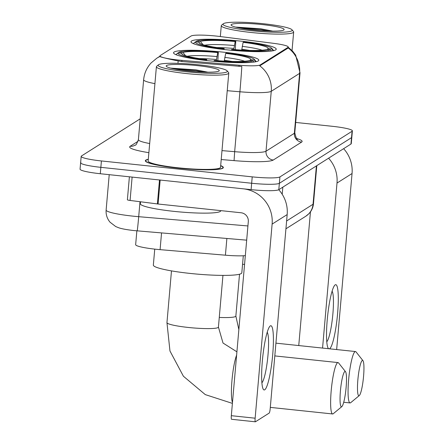 <?xml version="1.0" encoding="UTF-8"?>
<svg xmlns="http://www.w3.org/2000/svg" width="444" height="444" viewBox="0 0 444 444"><rect width="100%" height="100%" fill="white"/><g stroke="black" fill="none" stroke-linecap="round" stroke-linejoin="round"><path stroke-width="0.67" d="M226.729 49.8A42.785 4.989 5 0 0 276.235 49.179A42.785 4.989 5 0 0 240.487 41.098A42.785 4.989 5 0 0 190.987 41.719A42.785 4.989 5 0 0 226.729 49.8M209.291 60.834A42.785 4.989 5 0 0 258.791 60.212A42.785 4.989 5 0 0 223.043 52.131A42.785 4.989 5 0 0 173.543 52.753A42.785 4.989 5 0 0 209.291 60.834M245.332 255.622A24.22 2.825 -175 0 1 225.413 255.195L160.084 249.65A24.22 2.825 -175 0 1 155.888 249.251A24.22 2.825 -175 0 1 135.653 244.677L136.863 230.841M178.161 60.023A21.795 2.542 5 0 0 181.935 60.378L239.1 65.229A21.795 2.542 5 0 0 260.262 64.913L287.94 47.397A21.795 2.542 5 0 0 288.223 47.036A21.795 2.542 5 0 0 273.682 43.346L219.719 36.475A21.795 2.542 5 0 0 191.12 36.003L160.234 55.544A21.795 2.542 5 0 0 159.951 55.905A21.795 2.542 5 0 0 178.161 60.023M148.302 159.279A39.155 4.568 5 0 0 145.338 160.734A39.155 4.568 5 0 0 178.05 168.126A39.155 4.568 5 0 0 223.349 167.554A39.155 4.568 5 0 0 220.679 165.612M287.94 47.397L287.873 48.185L288.112 47.902A28.255 27.739 57.7 0 1 299.606 73.371L271.251 91.309A32.29 3.768 -175 0 1 239.904 91.775A28.255 0.638 -85.2 0 0 241.814 66.489L181.835 61.538L174.969 60.306C165.446 58.242 160.423 56.987 159.896 56.543A28.255 27.739 57.7 0 0 156.726 58.264L151.093 62.948C146.742 67.716 144.261 73.316 143.64 79.742L138.395 139.649A32.29 3.768 5 0 0 149.678 143.54M80.936 162.365A24.22 2.825 5 0 0 80.619 162.765L80.059 169.158A24.22 2.825 5 0 0 100.294 173.732L251.104 189.644A24.22 2.825 5 0 0 278.804 189.693L350.954 144.039L351.515 137.651A24.22 2.825 5 0 0 351.831 137.246A24.22 2.825 5 0 1 351.515 137.651L279.365 183.3L351.515 137.651L352.075 131.258A24.22 2.825 5 0 0 352.386 130.858A24.22 2.825 5 0 0 332.156 126.285L295.682 122.439M251.104 189.644L251.659 183.25A24.22 2.825 5 0 0 279.365 183.3A24.22 2.825 5 0 1 251.659 183.25L100.855 167.344L251.659 183.25L252.22 176.862A24.22 2.825 5 0 0 279.925 176.912L352.075 131.258M80.619 162.765A24.22 2.825 5 0 0 100.855 167.344A24.22 2.825 5 0 1 80.619 162.765L81.18 156.377A24.22 2.825 5 0 0 101.41 160.95L252.22 176.862M287.873 48.185L259.762 65.84A28.255 27.739 -122.3 0 1 271.251 91.309L266.012 151.215L294.361 133.278A32.29 3.768 5 0 0 294.783 132.739C295.854 137.501 296.825 139.655 297.708 139.205M140.221 118.814L81.491 155.977A24.22 2.825 5 0 0 81.18 156.377M350.954 144.039A24.22 2.825 5 0 0 351.271 143.64L352.386 130.858M264.735 389.793A32.29 4.851 -84 0 1 262.987 388.689A32.29 4.851 -84 0 1 262.704 357.331A32.29 4.851 -84 0 1 269.525 326.729A32.29 4.851 -84 0 1 270.324 325.89A32.29 4.851 -84 0 1 272.716 354.556A32.29 4.851 -84 0 1 264.735 389.793M159.49 179.97A4.035 0.472 5 0 0 160.167 180.048L243.162 188.805A32.29 31.702 57.7 0 1 272.117 224.103L255.139 418.198A4.035 0.605 96 0 0 255.361 421.8A4.035 0.605 96 0 0 255.439 421.778L269.192 413.075A4.035 0.605 96 0 0 270.191 408.674L287.174 214.58L272.117 224.103M278.743 189.727A32.29 31.702 57.7 0 1 287.174 214.58M231.624 419.269A4.035 0.605 -84 0 1 231.552 419.286A4.035 0.605 -84 0 1 231.324 415.684L248.307 221.589A8.075 7.925 -122.3 0 0 241.07 212.765L158.075 204.012A4.035 0.472 -175 0 1 157.392 203.929L130.075 200.449A4.035 0.472 -175 0 1 127.384 199.767L129.393 176.801M261.882 382.806A25.835 3.879 96 0 0 267.721 357.864A25.835 3.879 96 0 0 267.221 332.251M198.307 64.769A34.715 4.051 5 0 0 158.425 64.818A34.715 4.051 5 0 0 187.146 71.828A34.715 4.051 5 0 0 227.112 70.829A34.715 4.051 5 0 0 198.307 64.769M158.425 64.818L156.693 66.256A36.33 4.24 5 0 0 156.399 66.728A36.33 4.24 5 0 0 186.746 73.587A36.33 4.24 5 0 0 228.777 73.06A36.33 4.24 5 0 0 228.571 72.544L227.112 70.829M156.399 66.728L148.152 160.978A36.33 4.24 5 0 0 178.505 167.838A36.33 4.24 5 0 0 220.529 167.31L228.777 73.06M148.29 159.413A38.75 4.523 5 0 0 145.737 160.767A38.75 4.523 5 0 0 178.111 168.087A38.75 4.523 5 0 0 222.944 167.521A38.75 4.523 5 0 0 220.668 165.745M140.532 201.781L140.36 203.757A40.365 4.712 5 0 0 174.081 211.383A40.365 4.712 5 0 0 220.779 210.795L220.796 210.628M188.445 71.007A26.64 3.108 5 0 0 219.053 70.962A26.64 3.108 5 0 0 197.008 65.584A26.64 3.108 5 0 0 166.339 66.35A26.64 3.108 5 0 0 188.445 71.007M207.842 72.167L196.043 69.875L170.818 68.132M178.288 69.669L195.61 71.645M171.889 68.431L196.242 70.729L203.741 72.083M341.736 406.682A17.76 2.67 96 0 0 341.836 406.61A17.76 2.67 96 0 0 345.926 389.394A17.76 2.67 96 0 0 345.521 371.695A17.76 2.67 96 0 0 344.81 371.539A17.76 2.67 96 0 0 340.42 390.92A17.76 2.67 96 0 0 341.736 406.682M341.836 406.61L333.244 413.73A25.835 3.879 -84 0 1 333.1 413.836A25.835 3.879 -84 0 1 332.628 413.963A25.835 3.879 -84 0 1 331.324 389.388A25.835 3.879 -84 0 1 337.573 362.715A25.835 3.879 -84 0 1 338.045 362.582A25.835 3.879 -84 0 1 338.6 362.942L345.521 371.695M225.68 53.397L226.279 53.014A38.428 4.484 5 0 1 254.229 59.285A38.428 4.484 5 0 1 254.39 60.034L250.716 59.646A34.715 4.051 5 0 0 225.68 53.397L224.259 61.133M154.745 249.128L153.347 265.074A44.4 5.178 5 0 0 190.443 273.46A44.4 5.178 5 0 0 241.814 272.816L243.306 255.761M178.216 52.958L179.243 52.109A38.428 4.484 5 0 1 218.343 52.176L217.843 60.689M255.877 61.733A40.043 4.673 5 0 0 255.916 61.572A40.043 4.673 5 0 0 255.689 61L254.229 59.285M254.39 60.034L255.844 61.799M254.073 62.043L253.091 60.856A38.428 4.484 5 0 1 213.997 60.789L213.88 61.289M218.343 52.176L217.743 52.559A34.715 4.051 5 0 0 182.917 52.497L179.243 52.109M213.997 60.789L214.596 60.406A34.715 4.051 5 0 0 249.417 60.467L253.091 60.856M182.917 52.497L185.609 55.75M216.3 60.562L217.743 52.559M249.683 60.495L250.716 59.646M205.938 60.462L206.055 59.951A38.428 4.484 5 0 1 177.95 52.93L176.213 54.357A40.043 4.673 5 0 0 176.14 54.59A40.043 4.673 5 0 0 176.151 54.756M177.95 52.93L181.618 53.319A34.715 4.051 5 0 0 181.785 53.952A34.715 4.051 5 0 0 206.66 59.568L206.055 59.951M182.695 54.612L181.618 53.319M206.66 59.568L206.743 60.556M359.174 395.648A17.76 2.67 96 0 0 359.274 395.576A17.76 2.67 96 0 0 363.37 378.355A17.76 2.67 96 0 0 362.959 360.661A17.76 2.67 96 0 0 362.249 360.506A17.76 2.67 96 0 0 357.858 379.881A17.76 2.67 96 0 0 359.174 395.648M359.274 395.576L350.682 402.691A25.835 3.879 -84 0 1 350.538 402.797A25.835 3.879 -84 0 1 350.066 402.93A25.835 3.879 -84 0 1 348.762 378.349A25.835 3.879 -84 0 1 355.011 351.681A25.835 3.879 -84 0 1 355.489 351.548A25.835 3.879 -84 0 1 356.044 351.909L362.959 360.661M243.118 42.358L243.717 41.98A38.428 4.484 5 0 1 271.673 48.246A38.428 4.484 5 0 1 271.828 49.001L268.154 48.612A34.715 4.051 5 0 0 243.118 42.358L241.703 50.1M195.654 41.919L196.686 41.07A38.428 4.484 5 0 1 235.781 41.142L235.287 49.65M273.321 50.694A40.043 4.673 5 0 0 273.36 50.533A40.043 4.673 5 0 0 273.132 49.961L271.673 48.246M271.828 49.001L273.288 50.766M271.512 51.01L270.535 49.822A38.428 4.484 5 0 1 231.435 49.75L231.318 50.255M235.781 41.142L235.181 41.52A34.715 4.051 5 0 0 200.361 41.459L196.686 41.07M231.435 49.75L232.034 49.373A34.715 4.051 5 0 0 266.861 49.434L270.535 49.822M200.361 41.459L203.047 44.711M233.738 49.523L235.181 41.52M267.122 49.462L268.154 48.612M242.552 264.358A44.4 5.178 5 0 0 244.566 264.33M223.382 49.428L223.499 48.918A38.428 4.484 5 0 1 195.388 41.891L193.651 43.323A40.043 4.673 5 0 0 193.578 43.556A40.043 4.673 5 0 0 193.59 43.717M195.388 41.891L199.062 42.28A34.715 4.051 5 0 0 199.223 42.918A34.715 4.051 5 0 0 224.098 48.535L223.499 48.918M200.133 43.579L199.062 42.28M224.098 48.535L224.181 49.523M328.577 348.707A32.29 4.851 -84 0 1 327.872 347.635A32.29 4.851 -84 0 1 327.583 316.278A32.29 4.851 -84 0 1 334.41 285.675A32.29 4.851 -84 0 1 335.203 284.837A32.29 4.851 -84 0 1 337.601 313.503A32.29 4.851 -84 0 1 329.615 348.74A32.29 4.851 -84 0 1 329.492 348.806M328.577 158.203A32.29 31.702 57.7 0 1 337.002 183.05L322.56 348.074M343.628 148.679A32.29 31.702 57.7 0 1 352.053 173.526L336.652 349.561M298.751 345.56L310.45 211.86M326.767 341.752A25.835 3.879 96 0 0 332.6 316.811A25.835 3.879 96 0 0 332.101 291.197M263.187 23.71A34.715 4.051 5 0 0 223.31 23.765A34.715 4.051 5 0 0 252.031 30.775A34.715 4.051 5 0 0 291.991 29.776A34.715 4.051 5 0 0 263.187 23.71M223.31 23.765L221.573 25.203A36.33 4.24 5 0 0 221.279 25.674A36.33 4.24 5 0 0 251.631 32.534A36.33 4.24 5 0 0 293.662 32.007A36.33 4.24 5 0 0 293.451 31.491L291.991 29.776M253.324 29.953A26.64 3.108 5 0 0 283.932 29.909A26.64 3.108 5 0 0 261.893 24.531A26.64 3.108 5 0 0 231.219 25.297A26.64 3.108 5 0 0 253.324 29.953M272.721 31.113L260.922 28.821L235.697 27.078M243.168 28.616L260.495 30.592M236.774 27.378L261.122 29.676L268.626 31.03M161.544 232.939L160.084 249.65M181.935 60.378L181.835 61.538M260.262 64.913L260.19 65.701M239.1 65.229L239 66.389M226.873 238.478L225.413 255.195M177.983 63.348A28.255 0.638 -85.2 0 0 178.122 60.983M288.206 47.264L292.701 51.249L295.66 55.095L300.022 72.838A32.29 3.768 -175 0 1 299.606 73.371L294.361 133.278A8.075 7.925 -122.3 0 0 301.598 142.102L273.249 160.04A40.365 4.712 -175 0 1 234.066 160.623L221.212 159.535M221.994 150.61L234.66 151.682L239.904 91.775L227.234 90.704M154.917 83.633A32.29 3.768 -175 0 1 143.64 79.742M148.879 152.675A40.365 4.712 -175 0 1 130.181 146.265L138.073 141.27M296.931 138.611A40.365 4.712 -175 0 1 301.598 142.102M101.41 160.95L100.294 173.732M279.925 176.912L278.804 189.693M234.066 160.623L234.66 151.682A32.29 3.768 5 0 0 266.012 151.215A8.075 7.925 -122.3 0 0 273.249 160.04M130.181 146.265A8.075 7.925 -122.3 0 0 135.192 145.099C135.764 145.588 136.83 143.773 138.395 139.649M246.681 240.16L134.01 230.569C124.353 229.476 120.302 228.349 118.531 227.7L115.701 226.54L110.045 222.2C107.109 218.681 105.805 214.635 106.127 210.056A32.29 3.768 5 0 0 133.106 216.156A32.29 3.768 5 0 0 138.7 216.689L140.01 201.715M282.206 194.267L282.828 187.146M137.135 230.869A16.145 0.366 -85.2 0 0 138.7 216.689L247.924 225.952M286.613 220.984L313.048 204.257L316.406 165.901M313.47 203.724C313.092 207.57 311.571 210.9 308.907 213.703L305.805 216.228A16.145 15.851 -122.3 0 0 313.048 204.257A32.29 3.768 5 0 0 313.47 203.724L316.8 165.651M246.559 240.149A16.145 0.366 -85.2 0 0 246.77 239.177M160.167 180.048L158.075 204.012M231.324 415.684L255.139 418.198M157.392 203.929L159.49 179.975M132.123 177.089L130.075 200.449M222.949 275.397L218.426 327.106A25.835 3.014 -175 0 1 218.087 327.539A25.835 3.014 -175 0 1 188.539 327.483A25.835 3.014 -175 0 1 166.955 322.605L169.963 350.993L183.405 376.235L205.289 394.611L232.401 403.385M236.624 355.128A25.835 3.879 96 0 0 231.968 380.43A25.835 3.879 96 0 0 232.484 402.469M232.273 61.472A29.87 3.485 5 0 0 224.331 60.34M216.833 56.555A31.052 3.624 5 0 0 187.324 56.238M244.616 61.25A31.052 3.624 5 0 0 224.769 57.393M216.394 59.502A29.87 3.485 5 0 0 199.439 58.597M239.527 274.214L235.864 316.073A25.835 3.014 -175 0 1 235.531 316.5A25.835 3.014 -175 0 1 219.269 317.438M249.717 50.433A29.87 3.485 5 0 0 241.769 49.301M234.271 45.521A31.052 3.624 5 0 0 204.767 45.199M262.054 50.211A31.052 3.624 5 0 0 242.208 46.359M233.833 48.463A29.87 3.485 5 0 0 216.883 47.564M352.053 173.526L337.002 183.05M288.223 47.036L288.145 47.924M159.951 55.905L159.896 56.543M159.923 56.244L156.726 58.264M300.022 72.838L294.783 132.739M106.127 210.056L109.224 174.675M305.805 216.228L285.925 228.804M255.361 421.8L231.552 419.286M145.682 161.422L145.737 160.767M222.888 168.176L222.944 167.521M274.808 355.91L338.045 362.582M171.478 270.89L166.955 322.605M270.302 407.387L332.628 413.963M218.426 327.106L223.021 343.04L236.913 351.826M275.924 343.151L355.489 351.548M343.712 402.258L350.066 402.93M235.864 316.073L238.861 329.565M220.329 36.547L221.279 25.674M292.035 50.544L293.662 32.007"/></g></svg>
